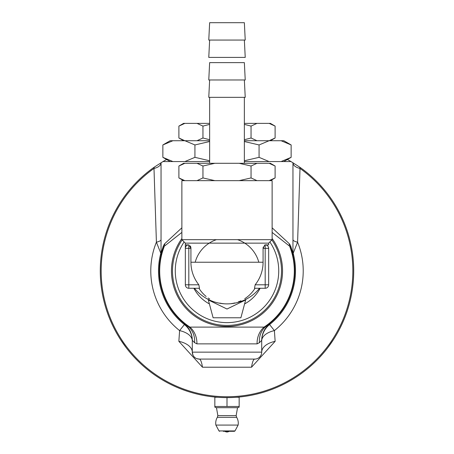 <?xml version="1.0" encoding="UTF-8"?>
<svg xmlns="http://www.w3.org/2000/svg" width="454" height="454" viewBox="0 0 454 454"><rect width="100%" height="100%" fill="white"/><g stroke="black" fill="none" stroke-linecap="round" stroke-linejoin="round"><path stroke-width="0.68" d="M179.29 388.295L178.751 388.079M178.921 388.147L179.619 388.431M179.994 388.579L181.992 389.362M181.067 389.004L180.323 388.709M180.051 388.601L179.705 388.465M186.015 390.809L185.107 390.497M184.262 390.196L182.871 389.691M185.011 390.463L180.874 388.925M180.578 388.811L178.848 388.113M186.333 390.883L185.3 390.565M198.302 394.327L197.382 394.112M197.558 394.151L198.29 394.327M198.687 394.418L200.781 394.878M199.811 394.668L198.182 394.299M204.981 395.695L203.886 395.496M203.148 395.355L201.701 395.071M203.931 395.502L199.607 394.622M199.295 394.554L198.704 394.424M205.304 395.712L204.232 395.559M237.845 397.154L236.897 397.233M237.794 397.159L234.468 397.403M234.599 397.392L234.145 397.42M238.986 397.051L239.905 396.961M232.652 397.494L233.56 397.449M233.628 397.449L233.299 397.466M232.891 397.483L232.425 397.505M239.604 396.995L238.696 397.08M260.721 393.05L256.306 394.185M255.908 394.282L254.796 394.532M272.61 389.129L271.549 389.532M271.889 389.401L270.885 389.782M270.243 390.014L268.462 390.644M285.515 383.301L284.998 383.568M285.157 383.488L285.833 383.136M286.741 382.654L288.074 381.933M287.2 382.404L286.502 382.784M286.241 382.921L285.912 383.097M291.786 379.805L290.957 380.299M290.18 380.747L288.892 381.474M290.872 380.344L287.019 382.506M292.047 379.612L291.127 380.197M179.642 388.437L178.047 387.784M178.291 387.886L178.785 388.091M177.917 387.727L179.199 388.261M177.605 387.597L176.964 387.324M176.192 386.99L177.225 387.432M177.088 387.375L176.646 387.188M214.907 397.046L213.005 396.847M212.517 396.79L211.973 396.728M216.257 397.165L213.596 396.909M212.393 396.779L212.761 396.819M213.108 396.858L214.81 397.034M210.775 396.58L212.273 396.762M211.496 396.671L212.058 396.739M213.329 396.881L215.02 397.051M212.251 396.762L211.337 396.648M211.087 396.62L210.73 396.575M211.365 396.654L211.065 396.614M252.833 394.957L249.501 395.61M248.066 395.86L248.452 395.792M249.711 395.57L250.336 395.451M247.839 395.894L247.299 395.984M246.426 396.121L246.051 396.183M250.443 395.434L249.484 395.61M249.098 395.678L248.554 395.774M193.796 393.192L193.308 393.062M193.064 392.994L191.872 392.653M194.443 393.368L195.101 393.539M217.267 397.244L216.768 397.21M216.7 397.205L216.144 397.154M215.627 397.108L216.422 397.176M254.728 394.549L253.36 394.849M254.961 394.498L254.495 394.6M256.073 394.242L257.18 393.976M258.116 393.743L258.735 393.584M272.099 389.322L270.516 389.912M270.629 389.873L270.936 389.759M271.186 389.668L272.003 389.362M294.731 378L294.033 378.437M293.744 378.619L294.533 378.125M294.135 378.375L293.023 379.062M293.959 378.483L293.528 378.75M293.244 378.925L292.796 379.198M276.582 387.517L276.889 387.387M279.67 386.155L279.142 386.394M265.488 391.632L264.705 391.881M264.376 391.984L265.272 391.706M263.973 392.108L263.496 392.25M264.824 391.847L263.853 392.142M264.296 392.006L263.57 392.228M264.625 391.904L264.137 392.057M263.819 392.154L263.32 392.307M231.812 397.528L231.415 397.545M191.974 392.687L193.166 393.022M194.641 393.419L194.238 393.312M242.879 396.62L242.181 396.711M243.877 396.49L243.384 396.558M223.186 397.562L222.443 397.539M210.043 396.484L209.686 396.433M197.161 394.055L196.588 393.919M196.304 393.845L195.867 393.737M197.053 394.032L196.747 393.959M227.976 397.619L230.025 397.585M230.723 397.568L231.682 397.534M229.855 397.591L226.631 397.619M226.024 397.619L225.269 397.608M224.9 397.602L223.334 397.568M230.763 397.568L230.184 397.579M189.84 392.052L187.235 391.217M279.267 386.337L276.883 387.393M277.723 387.024L277.184 387.262M281.821 385.145L281.208 385.44M280.964 385.554L279.63 386.172M242.226 396.705L242.663 396.648M243.151 396.586L244.246 396.444M243.412 396.552L242.493 396.671M249.768 395.559L248.724 395.746M248.026 395.865L246.318 396.138M244.621 396.387L245.33 396.291M246.221 396.155L245.308 396.291M244.456 396.416L243.946 396.484M244.195 396.45L244.978 396.342M248.395 395.803L247.64 395.928M247.368 395.973L245.954 396.194M222.193 397.528L222.988 397.556M222.142 397.528L218.811 397.358M218.924 397.364L218.488 397.335M216.995 397.227L217.903 397.295M217.971 397.301L217.642 397.273M223.958 397.585L223.05 397.562M222.449 397.539L221.24 397.488M213.63 396.915L211.547 396.677M211.138 396.626L210.009 396.478M191.282 392.483L189.477 391.938M174.461 386.212L171.657 384.896M173.173 385.616L175.76 386.802M173.263 385.662L174.722 386.337M175.148 386.524L174.614 386.286M174.228 386.11L171.249 384.697M172.577 385.338L173.246 385.656M177.003 387.341L176.549 387.143M176.305 387.041L175.409 386.643M169.909 384.027L170.267 384.209M170.687 384.419L173.212 385.639M171.34 384.742L170.137 384.146M170.494 384.322L170.21 384.18M175.272 386.581L173.524 385.781M209.64 161.562L162.986 161.562L154.218 167.191A126.711 126.711 0 0 0 168.548 383.335A126.711 126.711 0 0 0 353.711 270.913A126.711 126.711 0 0 0 299.782 167.191L291.014 161.562L244.36 161.562M162.986 161.562A126.711 126.711 0 0 1 166.624 159.513M287.376 159.513A126.711 126.711 0 0 1 291.014 161.562M120.509 339.575L126.013 347.441M117.268 334.269C128.448 351.47 128.448 351.47 117.268 334.269C107.961 315.984 107.961 315.984 117.268 334.269C107.961 315.984 107.961 315.984 117.268 334.269M336.732 334.269C346.039 315.984 346.039 315.984 336.732 334.269C346.039 315.984 346.039 315.984 336.732 334.269C325.552 351.47 325.552 351.47 336.732 334.269M333.491 339.575L327.987 347.441M217.699 397.278L214.844 397.278L214.844 406.478L239.156 406.478L239.156 407.164L239.156 397.278L236.301 397.278M216.796 397.21L216.002 397.142L216.796 397.21M237.402 397.193L238.004 397.142L237.402 397.193M255.148 284.8L268.66 284.8A3.473 3.473 0 0 1 265.187 288.267L254.501 288.267L255.148 284.8A36.076 36.076 0 0 0 263.076 262.23L263.076 248.349L264.869 244.876L268.66 244.876L268.66 243.14L185.34 243.14L185.34 284.8L188.813 284.8L188.813 244.876L190.924 248.349L190.924 262.23A36.076 36.076 0 0 0 198.852 284.8L199.499 288.267L188.813 288.267A3.473 3.473 0 0 1 185.34 284.8A3.473 3.473 0 0 0 188.813 288.267L188.813 284.8L198.852 284.8M185.34 244.893L188.813 244.876A3.473 3.473 0 0 0 185.34 248.349A3.473 3.473 0 0 1 188.813 244.876M263.229 247.016L263.082 248.156M190.918 248.156L190.771 247.016M190.618 246.494L190.368 245.92M268.66 243.14L272.128 239.667L181.872 239.667L185.34 243.14M208.335 299.952L213.113 317.777L240.887 317.777L245.665 299.935L227 309.026L208.341 299.946L208.165 299.39M198.96 288.267A32.977 32.977 0 0 0 206.161 296.473M208.204 298.011A32.977 32.977 0 0 0 209.72 298.999M219.832 303.102A32.977 32.977 0 0 0 223.782 303.732M231.432 303.59A32.977 32.977 0 0 0 234.905 302.931M238.242 301.916A32.977 32.977 0 0 0 240.938 300.798M244.729 298.721A32.977 32.977 0 0 0 255.04 288.267M258.814 262.23A32.977 32.977 0 0 0 237.556 239.667M216.444 239.667A32.977 32.977 0 0 0 195.186 262.23M245.835 299.39A6.941 6.941 0 0 0 245.665 299.935M291.139 144.951L281.1 140.729L283.824 140.729L291.139 144.951L291.139 157.339L281.1 161.562M281.1 140.729L269.108 140.729L259.069 144.951L259.069 157.339L269.108 161.562M244.36 123.374L257.004 123.374L251.051 126.093L244.36 124.373M269.154 123.374L270.391 123.374L275.101 126.093L269.154 123.374L257.004 123.374M209.64 124.373L202.949 126.093L196.996 123.374L209.64 123.374M178.899 126.093L183.609 123.374L184.846 123.374L178.899 126.093L178.899 138.01L184.846 140.729M196.996 123.374L184.846 123.374M236.114 40.06L245.228 40.06L244.36 22.7L209.64 22.7L208.772 40.06L236.114 40.06M209.64 40.06L208.772 57.414L245.228 57.414L244.36 40.06M269.154 140.729L275.101 138.01L275.101 126.093M244.36 139.73L251.051 138.01L257.004 140.729M196.996 140.729L202.949 138.01L209.64 139.73M202.949 126.093L202.949 138.01M251.051 126.093L251.051 138.01M244.36 140.729L269.108 140.729M259.069 144.951L244.36 141.523M209.64 141.523L194.931 144.951L184.892 140.729L209.64 140.729M162.861 144.951L170.176 140.729L172.9 140.729L162.861 144.951L162.861 157.339L172.9 161.562M244.36 160.767L259.069 157.339M184.892 161.562L194.931 157.339L209.64 160.767M184.892 140.729L172.9 140.729M194.931 144.951L194.931 157.339M178.899 166.016L183.609 163.298L184.846 163.298L178.899 166.016L178.899 177.934L184.846 180.652M214.85 163.298L202.949 166.016L196.996 163.298L257.004 163.298L251.051 166.016L239.15 163.298M275.101 166.016L269.154 163.298L270.391 163.298L275.101 166.016L275.101 177.934L269.154 180.652M196.996 163.298L184.846 163.298M269.154 163.298L257.004 163.298M208.772 79.978L245.228 79.978L244.36 62.624L209.64 62.624L208.772 79.978M209.64 79.978L208.772 97.338L245.228 97.338L244.36 79.978M209.64 163.298L209.64 97.338M239.15 180.652L251.051 177.934L257.004 180.652M196.996 180.652L202.949 177.934L214.85 180.652M251.051 166.016L251.051 177.934M202.949 166.016L202.949 177.934M260.136 288.267A37.404 37.404 0 0 1 244.598 303.919M209.402 303.919A37.404 37.404 0 0 1 193.864 288.267M272.128 239.667L272.128 180.652L181.872 180.652L181.872 239.667M268.66 284.8L268.66 248.349L265.187 248.349L265.187 288.267A3.473 3.473 0 0 0 268.66 284.8M265.187 244.876A3.473 3.473 0 0 1 268.66 248.349L268.66 248.349A3.473 3.473 0 0 0 265.187 244.876L265.187 248.349L263.076 248.349M214.844 406.478L214.844 407.164L214.844 406.478M239.156 407.164L237.697 407.692L216.303 407.692L214.844 407.164M227 397.619L227 406.478M223.306 431.3L234.395 431.3L223.306 431.3M218.993 430.931L235.007 430.931L238.117 425.08L215.883 425.08L218.993 430.931L219.605 431.3M229.083 431.3L224.917 431.3A3.473 3.473 0 0 0 229.083 431.3M217.846 415.597L217.347 417.317L236.653 417.317L236.154 415.597L217.846 415.597L216.473 407.692M181.872 227.794L164.734 243.696L163.457 245.586L161.039 253.287L161.039 162.725A11.106 6.118 0 0 1 153.991 168.428L156.409 242.169A11.106 3.246 180 0 0 161.039 239.536M290.543 245.586A6.941 5.493 -21.1 0 0 290.702 247.941L293.153 254.915L293.193 253.281L297.591 242.169L300.009 168.428A11.106 6.118 180 0 1 292.961 162.736L292.961 253.287L290.543 245.586L289.266 243.696L272.128 227.817M184.137 241.937A51.739 51.739 0 0 0 261.181 309.747A51.739 51.739 0 0 0 269.863 241.937M271.861 239.939A54.514 54.514 0 0 1 190.85 311.716A54.514 54.514 0 0 1 182.139 239.939M154.218 167.191L153.991 168.428A125.832 125.832 0 0 0 133.226 354.818A125.832 125.832 0 0 0 320.774 354.818A125.832 125.832 0 0 0 300.009 168.428L299.782 167.191M161.039 251.493A6.941 6.929 -0 0 1 160.807 253.281L156.409 242.169A76.221 76.221 0 0 0 179.608 330.603A20.827 11.157 180 0 1 192.286 340.869A20.827 20.822 -0 0 0 184.403 324.559L179.608 330.603L178.853 341.323L202.467 367.212L251.533 367.212L275.147 341.323L274.392 330.603L269.597 324.559A20.827 20.822 0 0 0 261.714 340.869A20.827 11.157 180 0 1 274.392 330.603A76.221 76.221 0 0 0 297.591 242.169A11.106 3.246 180 0 1 292.961 239.536M251.533 367.212A20.827 4.086 90 0 1 254.773 359.086A6.941 6.941 0 0 0 261.714 352.145A20.827 11.577 180 0 1 275.147 341.323M261.039 355.13L260.397 356.214M202.467 367.212A20.827 4.086 -90 0 0 199.227 359.086L196.786 358.643M194.965 357.627L193.983 356.691M193.018 355.249L192.286 352.145A20.827 11.577 180 0 0 178.853 341.323M194.562 342.651A20.827 18.937 123.7 0 0 187.303 325.779L184.472 324.054A20.827 20.822 -0 0 1 192.286 340.313L194.562 342.651L196.928 343.865L257.072 343.865L259.438 342.651L261.714 340.313A20.827 20.822 180 0 1 269.528 324.054L269.597 324.559A68.503 68.503 0 0 0 293.193 253.281A6.941 6.929 -0 0 1 292.961 251.493M184.472 324.054L184.403 324.559A68.503 68.503 0 0 1 160.807 253.281L160.847 254.915L163.298 247.941L164.399 246.159L181.872 232.397M196.928 343.865A20.827 18.024 94.8 0 0 189.937 327.107L187.303 325.779A67.72 67.72 0 0 1 163.298 247.941A6.941 5.493 -158.9 0 0 163.457 245.586M257.072 343.865A20.827 18.024 85.2 0 1 264.063 327.107L189.937 327.107A67.317 67.317 0 0 1 164.399 246.159A6.941 6.504 -110.3 0 0 164.734 243.696M259.438 342.651A20.827 18.937 56.3 0 1 266.697 325.779L264.063 327.107A67.317 67.317 0 0 0 289.601 246.159L290.702 247.941A67.72 67.72 0 0 1 266.697 325.779L269.528 324.054M289.266 243.696A6.941 6.504 -69.7 0 0 289.601 246.159L272.128 232.414M254.773 359.086L199.227 359.086A6.941 6.941 0 0 1 192.286 352.145L192.286 340.313M261.714 340.313L261.714 352.145L192.286 352.145A6.941 6.941 0 0 0 199.227 359.086M181.872 238.532A55.541 55.541 0 0 0 244.008 323.787A55.541 55.541 0 0 0 272.128 238.532A55.541 55.541 0 0 1 244.008 323.787A55.541 55.541 0 0 1 181.872 238.532M185.34 248.31L190.924 248.349M263.076 262.23L190.924 262.23M161.039 253.287A6.941 6.923 0 0 1 160.847 254.915M292.961 253.287A6.941 6.923 180 0 0 293.153 254.915M270.391 140.729L275.101 138.01M183.609 140.729L178.899 138.01M283.824 161.562L291.139 157.339M170.176 161.562L162.861 157.339M244.36 163.298L244.36 97.338M183.609 180.652L178.899 177.934M270.391 180.652L275.101 177.934M194.482 288.267A41.66 41.66 0 0 0 259.518 288.267M235.007 430.931L234.395 431.3M238.117 425.086A11.282 11.282 0 0 0 236.653 417.317M217.347 417.317A11.282 11.282 0 0 0 215.883 425.086M236.154 415.597L237.527 407.692"/></g></svg>
